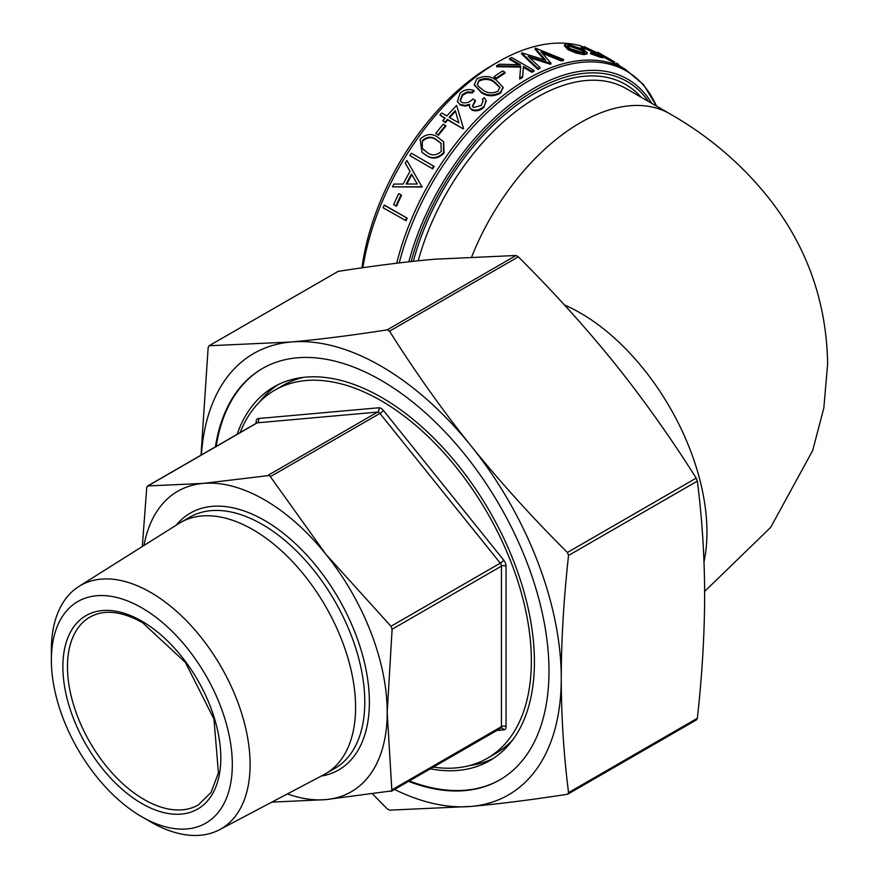 <?xml version="1.0" encoding="UTF-8"?>
<svg xmlns="http://www.w3.org/2000/svg" width="879" height="879" viewBox="0 0 879 879"><rect width="100%" height="100%" fill="white"/><g stroke="black" fill="none" stroke-linecap="round" stroke-linejoin="round"><path stroke-width="1.32" d="M51.367 660.096L51.367 649.834A140.53 81.132 60 0 1 78.934 586.425L178.909 523.488A145.046 83.747 60 0 1 180.503 522.533A145.046 83.747 60 0 1 253.02 529.718A145.046 83.747 60 0 1 347.776 657.536A145.046 83.747 60 0 1 325.549 773.762A145.046 83.747 60 0 1 323.922 774.652L219.431 829.765A140.53 81.132 60 0 1 150.738 821.942L141.838 816.8A127.949 73.869 60 0 1 51.367 660.096A127.949 73.869 60 0 1 141.838 607.861A127.949 73.869 60 0 1 232.32 764.565A127.949 73.869 60 0 1 141.838 816.8L150.738 821.942M78.934 586.425A140.53 81.132 60 0 1 150.738 592.457A140.53 81.132 60 0 1 242.956 717.703A140.53 81.132 60 0 1 219.431 829.765M215.41 446.84A237.473 137.102 60 0 1 262.338 368.554A237.473 137.102 60 0 1 445.334 432.182A237.473 137.102 60 0 1 548.99 671.16A237.473 137.102 60 0 1 499.81 779.871A237.473 137.102 60 0 1 408.548 781.365M409.317 780.926A237.473 137.102 -120 0 0 500.184 779.651M430.281 768.817A215.784 124.587 -120 0 0 489.735 760.654A215.784 124.587 -120 0 0 534.421 661.865A215.784 124.587 -120 0 0 440.225 444.708A215.784 124.587 -120 0 0 273.94 386.892A215.784 124.587 -120 0 0 237.143 434.292M469.628 765.554A215.784 124.587 -120 0 0 493.493 758.324M303.815 377.311A212.531 122.708 -120 0 0 283.236 385.288L274.808 390.155A212.531 122.708 -120 0 0 240.143 432.567M433.281 767.081A212.531 122.708 -120 0 0 487.34 758.28A212.531 122.708 -120 0 0 531.356 660.986A212.531 122.708 -120 0 0 438.577 447.092A212.531 122.708 -120 0 0 274.808 390.155M362.862 267.71A195.182 112.688 -60 0 1 498.129 61.882L492.251 65.277A186.875 107.886 120 0 0 361.939 267.842M498.129 61.882A195.182 112.688 -60 0 1 581.854 46.224M696.959 719.461L696.201 719.901L697.355 718.264C702.167 674.622 704.595 633.693 704.639 595.468C704.595 557.286 702.167 519.159 697.355 481.088L696.201 478.121C670.369 437.215 643.153 398.923 614.553 363.258C585.853 327.647 553.781 292.169 518.313 256.822L389.518 331.185C415.338 372.092 442.555 410.372 471.166 446.049C499.854 481.659 531.938 517.138 567.394 552.484L568.548 555.44C563.736 599.082 561.296 640.022 561.263 678.247C561.296 716.429 563.736 754.556 568.548 792.627L567.394 794.264C531.938 799.78 499.854 803.835 471.166 806.417L389.518 810.152L387.21 808.823L372.674 794.089M568.328 793.737L567.394 794.264M142.31 546.529L146.749 487.592L147.903 485.955L203.181 483.406L269.512 475.462L325.867 554.242L390.968 626.277L392.111 629.243L387.199 712.331L391.891 790.858L325.867 799.604A173.493 100.173 -120 0 0 387.199 712.331A173.493 100.173 -120 0 0 325.867 554.242A173.493 100.173 -120 0 0 203.181 483.406A173.493 100.173 -120 0 0 144.002 545.463M147.145 486.395L257.239 422.821A3.252 1.879 -120 0 0 256.767 422.975L147.485 486.065M391.891 790.858L390.968 791.386M384.826 205.29L407.142 218.168A195.182 112.688 -60 0 0 406.076 220.739L383.112 207.774A196.27 113.314 -60 0 1 384.178 205.181L384.826 205.29M399.297 193.874L401.582 195.193A195.182 112.688 -60 0 0 396.583 206.125L393.66 204.686A196.27 113.314 -60 0 1 398.681 193.688L399.297 193.874M406.9 160.461L421.7 186.381A196.27 113.314 -60 0 0 421.513 186.744L392.484 186.842A196.27 113.314 -60 0 1 393.858 184.074L403.131 184.041A196.27 113.314 -60 0 1 410.021 171.416L405.296 163.12A196.27 113.314 -60 0 1 406.9 160.461L421.7 186.381M392.484 186.842L422.074 187.018A195.182 112.688 -60 0 1 422.272 186.656M432.71 168.867L409.878 155.616A196.27 113.314 -60 0 1 411.405 153.21L434.215 166.483A195.182 112.688 -60 0 0 432.71 168.867L409.878 155.616M443.73 142.013L444.016 153.166C438.028 158.89 432.072 159.593 426.139 155.308L422.239 152.561M438.489 135.278L435.797 133.443A196.27 113.314 -60 0 1 443.269 124.148L445.917 126.038A195.182 112.688 -60 0 0 438.489 135.278L435.797 133.443M445.4 122.61L445.049 122.027A196.27 113.314 -60 0 1 447.356 119.346L463.145 128.861L447.697 119.951A195.182 112.688 -60 0 0 445.4 122.61L442.763 120.709A196.27 113.314 -60 0 1 445.071 118.028L439.918 115.05L444.84 118.291M439.918 115.05A196.27 113.314 -60 0 1 441.73 112.995L446.884 115.962A196.27 113.314 -60 0 1 456.651 105.458L463.508 128.444A195.182 112.688 -60 0 0 463.145 128.861M486.131 100.854L483.802 107.447C479.989 110.765 475.989 111.633 471.825 110.051L469.672 107.458M469.694 104.986L465.496 106.128L460.288 105.084L457.509 101.689M473.968 90.46A196.27 113.314 -60 0 0 472.012 92.163L472.21 92.91A195.182 112.688 -60 0 1 474.144 91.218L473.968 90.46C469.012 88.68 464.42 89.57 460.167 93.141L457.377 101.36L460.288 105.084M472.21 92.91L467.441 92.625L462.651 95.207L460.255 100.92M472.012 92.163L467.232 91.899L462.431 94.492L460.113 100.591L461.717 102.414C465.859 103.59 469.617 102.414 473.012 98.887L475.517 100.931L472.528 106.568M483.12 101.25L482.34 99.349A196.27 113.314 -60 0 1 484.285 97.635L486.043 100.47L483.802 107.447M503.074 87.636L500.525 93.163C493.526 96.811 487.098 96.591 481.231 92.515L474.396 85.065M496.448 78.835L494.152 77.517L494.075 76.682A196.27 113.314 -60 0 1 502.678 70.957L504.964 72.276L505.007 73.144A195.182 112.688 -60 0 0 496.448 78.835L496.36 78L494.075 76.682M523.39 67.364L523.434 66.452L531.938 71.364L531.894 72.276L523.39 67.364L522.587 77.374A195.182 112.688 -60 0 0 519.731 79.077L519.709 78.209A196.27 113.314 -60 0 1 522.587 76.484L522.587 77.374M520.687 67.101L496.558 66.727L496.536 65.859A196.27 113.314 -60 0 1 499.217 64.222L520.39 64.694L509.622 58.475L509.578 59.387L518.643 64.617M531.894 72.276A195.182 112.688 -60 0 1 533.883 71.276L533.949 70.353L511.633 57.476A196.27 113.314 -60 0 0 509.622 58.475M550.979 63.2L550.825 64.156A195.182 112.688 -60 0 0 550.54 64.255L550.693 63.299A196.27 113.314 -60 0 1 550.979 63.2L540.981 51.729L561.593 60.025L561.384 61.003L542.409 53.333M550.54 64.255L529.663 57.739M540.003 67.529A196.27 113.314 -60 0 0 537.959 68.452L537.882 69.375A195.182 112.688 -60 0 1 539.915 68.463L540.003 67.529L528.125 56.289L550.693 63.299M537.882 69.375L521.533 53.905L521.643 52.96A196.27 113.314 -60 0 1 521.928 52.85L545.65 60.201L535.245 48.224L535.058 49.191L544.31 59.772M561.384 61.003A195.182 112.688 -60 0 1 563.373 60.519L563.593 59.552L535.52 48.147A196.27 113.314 -60 0 0 535.245 48.224M586.82 53.597L584.128 54.685L575.943 53.026L568.131 49.729L564.373 45.719L564.714 44.741L567.614 43.95L583.337 49.521L587.216 52.608L586.875 54.135M599.247 55.289L585.645 48.763L583.678 49.224L581.184 48.323L581.184 46.466L581.184 48.323M598.116 53.355L586.106 47.785L584.106 48.246L581.612 47.334L584.128 46.642L599.478 53.85L603.62 56.772L603.137 57.739L600.412 57.322L590.479 53.685L591.259 52.377L601.115 55.542L598.116 53.355L597.621 54.311M618.08 64.178L616.728 63.09L616.179 64.035L615.608 63.695L625.178 69.221A195.182 112.688 120 0 0 396.715 263.228M616.179 64.035L603.488 57.025M201.005 455.157L208.169 347.381L209.323 345.744L290.971 342.008A254.822 147.123 -120 0 0 201.39 454.948M394.517 789.463A254.822 147.123 -120 0 0 471.166 806.417A254.822 147.123 -120 0 0 561.263 678.247A254.822 147.123 -120 0 0 471.166 446.049A254.822 147.123 -120 0 0 290.971 342.008C319.67 339.426 351.743 335.382 387.21 329.856L516.017 255.492L434.358 259.228C405.669 261.81 373.586 265.865 338.129 271.391L208.905 345.865L338.129 271.391M287.433 793.902A173.493 100.173 -120 0 0 325.867 799.604L271.809 802.142M487.34 758.28L495.767 753.413A212.531 122.708 -120 0 0 512.962 739.58M277.841 384.804A215.784 124.587 -120 0 0 259.646 401.857M262.722 368.334A237.473 137.102 -120 0 0 216.179 446.4M516.017 255.492L518.313 256.822M389.518 331.185L387.21 329.856M623.859 68.463L618.201 64.958M604.576 56.157L598.907 53.07C597.149 51.894 597.478 51.993 599.874 53.366C597.478 51.993 597.149 51.894 598.907 53.07L598.401 54.026M601.379 54.234L599.379 53.081M614.146 61.607L608.762 58.695L608.246 59.64M608.762 58.695L601.774 54.806L601.269 55.762M601.774 54.806A196.27 113.314 -60 0 1 607.312 57.651L609.312 58.816A196.27 113.314 -60 0 1 611.268 59.981M602.06 54.63L601.159 54.256L602.06 54.63L601.511 55.564M601.159 54.256L600.643 55.201M609.312 58.816A196.27 113.314 -60 0 0 605.268 56.663L614.652 61.893M586.106 47.785L585.645 48.763M583.898 47.653L583.678 49.224M603.62 56.772L600.873 56.344L600.412 57.322M600.873 56.344L590.908 52.696M587.216 52.608L584.502 53.696L576.272 52.037L568.449 48.741L568.131 49.729M576.272 52.037L575.943 53.026M568.449 48.741L564.714 44.741M584.502 53.696L584.128 54.685M581.612 49.279L569.625 45.104L567.405 45.73L570.251 48.686L582.502 52.542L584.579 52.092L581.612 49.279L581.217 50.268L569.262 46.093L569.625 45.104M569.262 46.093L567.471 46.312M584.052 52.454L581.217 50.268M537.959 68.452L521.643 52.96M561.593 60.025A196.27 113.314 -60 0 1 563.593 59.552M523.434 66.452L522.587 76.484M519.709 78.209L520.72 66.2L496.536 65.859M531.938 71.364A196.27 113.314 -60 0 1 533.949 70.353M496.36 78A196.27 113.314 -60 0 1 504.964 72.276M481.066 91.757L474.308 84.681L476.923 78.813C483.977 75.44 490.35 75.847 496.075 80.033L503.041 87.219L500.393 92.361C493.361 96.031 486.922 95.833 481.066 91.757L481.231 92.515M500.393 92.361L500.525 93.163M479.154 80.187L477.33 84.252L478.253 86.186L483.032 90.108C487.471 93.339 492.471 93.668 498.03 91.097L499.909 87.252L494.086 81.494C489.713 78.132 484.736 77.704 479.154 80.187L477.429 84.648M499.942 87.669L494.185 82.307C489.801 78.956 484.834 78.506 479.286 80.989M483.571 106.733C479.736 110.073 475.737 110.941 471.562 109.37L471.825 110.051M471.562 109.37L469.529 107.128L469.441 104.293L465.244 105.447L465.496 106.128M465.244 105.447L460.014 104.403M467.232 91.899L467.441 92.625M462.431 94.492L462.651 95.207M475.297 100.206L472.375 106.238L473.473 107.502L481.263 105.436L483.021 100.843L482.34 99.349M447.356 119.346L447.697 119.951M445.049 122.027L442.763 120.709M456.651 105.458L463.508 128.444M449.169 117.292L458.86 122.884L455.278 110.611A196.27 113.314 -60 0 0 449.169 117.292M449.74 117.621A195.182 112.688 -60 0 1 455.487 111.336M438.083 134.762A196.27 113.314 -60 0 1 445.554 125.466M425.656 154.891L422.008 152.353L420.107 139.157C426.227 133.63 432.204 133.07 438.039 137.487L443.521 141.75L443.565 152.704C437.566 158.462 431.589 159.187 425.656 154.891L426.139 155.308M422.338 140.552L422.305 148.32L427.249 152.539C431.765 155.968 436.423 155.605 441.225 151.463L440.972 143.222L436.358 139.728C431.886 136.157 427.216 136.432 422.338 140.552L422.305 148.32M422.777 148.749L424.293 150.474M441.181 143.475L436.786 140.233C432.292 136.652 427.633 136.915 422.788 141.025M432.193 168.493A196.27 113.314 -60 0 1 433.721 166.098M422.074 187.018L421.513 186.744M406.109 184.03A196.27 113.314 -60 0 1 411.548 174.086L417.272 184.03L406.109 184.03M406.823 184.03A195.182 112.688 -60 0 1 411.899 174.712M398.681 193.688L401.582 195.193M395.946 206.005A196.27 113.314 -60 0 1 400.978 195.006M384.178 205.181L407.142 218.168M405.428 220.662A196.27 113.314 -60 0 1 406.494 218.069M704.002 561.791A178.92 103.304 -120 0 0 706.947 532.158A178.92 103.304 -120 0 0 580.426 313.034A178.92 103.304 -120 0 0 564.439 304.969M144.145 799.538A108.436 62.607 -120 0 0 198.357 804.911L211.048 792.462L218.421 772.85L213.96 719.055L185.392 662.425L142.519 622.629C121.5 611.048 103.975 609.202 89.922 617.102A108.436 62.607 -120 0 0 73.309 703.991A108.436 62.607 -120 0 0 144.145 799.538M141.838 621.145A111.688 64.486 60 0 1 220.816 757.929A111.688 64.486 60 0 1 141.838 803.527A111.688 64.486 60 0 1 62.87 666.732A111.688 64.486 60 0 1 141.838 621.145M176.272 525.148A148.298 85.626 60 0 1 264.524 520.423A148.298 85.626 60 0 1 365.148 665.524A148.298 85.626 60 0 1 321.165 776.113M325.549 773.762L334.745 768.444A145.046 83.747 -120 0 0 356.984 652.218A145.046 83.747 -120 0 0 262.228 524.4A145.046 83.747 -120 0 0 189.699 517.215L180.503 522.533M256.987 422.799A3.252 1.879 0 0 0 256.086 421.81L256.086 423.359M496.58 730.537L503.755 729.9A3.252 2.571 84.9 0 0 502.261 728.197A3.252 2.571 84.9 0 0 501.162 727.988A3.252 2.571 84.9 0 0 500.909 728.032M500.305 728.262A3.252 1.879 -120 0 0 500.777 728.12A3.252 1.879 -120 0 0 501.14 727.779A3.252 1.879 -120 0 0 501.448 726.625A3.252 1.879 180 0 1 503.755 726.076A3.252 1.879 180 0 1 506.051 726.625L506.051 566.12A3.252 1.879 0 0 0 503.755 565.571A3.252 1.879 0 0 0 501.448 566.12A3.252 1.879 -120 0 0 501.14 564.615A3.252 1.879 -120 0 0 500.305 563.153A3.252 0.692 141.2 0 0 502.261 561.736A3.252 0.692 141.2 0 0 503.755 560.187L383.376 410.438A3.252 0.692 -38.8 0 1 381.882 411.987A3.252 0.692 -38.8 0 1 379.915 413.405A3.252 1.879 -120 0 0 378.772 412.383A3.252 1.879 -120 0 0 377.618 412.075A3.252 2.571 84.9 0 0 378.915 410.262A3.252 2.571 84.9 0 0 378.772 407.779L258.393 418.536A3.252 2.571 -95.1 0 1 258.525 421.019A3.252 2.571 -95.1 0 1 257.239 422.821L377.618 412.075L268.282 475.198M392.111 629.243L501.448 566.12L501.448 726.625L392.111 789.76M270.578 476.528L379.915 413.405L500.305 563.153L390.968 626.277M568.548 555.44L697.355 481.088M418.217 260.799A178.92 103.304 -60 0 1 626.178 88.581L669.886 113.82A178.92 103.304 -60 0 0 471.792 256.613M641.022 97.151A182.173 105.172 120 0 0 518.511 103.788A182.173 105.172 120 0 0 413.35 261.316M399.264 262.92A194.226 112.138 -60 0 1 525.356 82.901A194.226 112.138 -60 0 1 656.47 106.073M651.779 103.359A187.82 108.436 120 0 0 525.159 93.734A187.82 108.436 120 0 0 408.845 261.81M411.152 261.557A185.524 107.117 -60 0 1 523.379 97.646A185.524 107.117 -60 0 1 648.416 101.415M696.201 478.121L567.394 552.484M697.355 718.264L568.548 792.627M258.393 418.536A6.505 3.758 -120 0 0 256.086 421.81M383.376 410.438A6.505 3.758 -120 0 0 378.772 407.779M506.051 566.12A6.505 3.758 -120 0 0 503.755 560.187M503.755 729.9A6.505 3.758 -120 0 0 506.051 726.625M494.185 82.307L494.086 81.494M669.886 113.82C709.54 136.41 743.129 165.296 770.663 200.478C807.647 248.482 826.634 302.969 827.633 363.939L823.843 407.933L812.668 450.564L770.663 527.4L704.628 591.435M696.618 719.791L567.933 794.089M501.162 727.988L391.496 791.21M656.657 106.183L643.406 84.516L625.178 69.221M597.259 53.201L597.775 52.257M618.014 65.266L618.574 64.332M474.462 85.439L474.308 84.681M503.151 88.054L503.041 87.219M486.241 101.228L486.043 100.47M469.782 107.798L469.529 107.128M457.629 102.03L457.377 101.36"/></g></svg>

